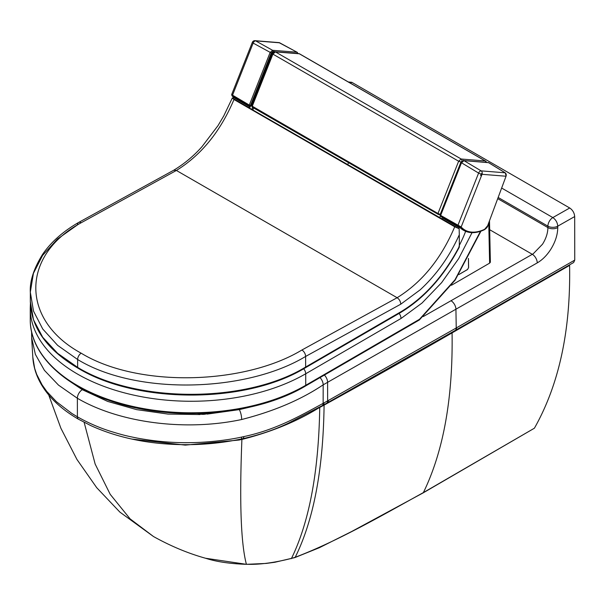 <?xml version="1.0" encoding="UTF-8"?>
<svg xmlns="http://www.w3.org/2000/svg" width="605" height="605" viewBox="0 0 605 605"><rect width="100%" height="100%" fill="white"/><g stroke="black" fill="none" stroke-linecap="round" stroke-linejoin="round"><path stroke-width="0.91" d="M205.602 558.256L246.401 564.321L266.245 563.429L274.821 562.272L294.907 557.576L319.387 547.699L351.641 531.53L423.031 492.954L534.404 428.204C559.035 384.682 570.765 330.413 569.6 265.383L569.615 264.824M294.907 557.576L295.21 557.281C337.817 541.059 381.626 515.687 423.379 492.591L534.404 428.204M497.862 198.72L547.903 227.586C547.835 233.038 546.043 238.582 542.511 244.216L533.202 253.798L423.243 316.574M320.015 377.596A7.003 3.978 60.6 0 1 323.176 384.84C300.836 399.807 273.657 411.362 241.645 419.515C185.864 431.471 119.639 423.024 77.364 398.264L58.534 385.143L44.399 370.32L35.355 354.318L31.649 337.658L31.596 331.721M32.799 357.109L34.651 368.301L36.671 374.306L42.085 384.863L46.804 391.48L56.469 401.743L71.753 413.389L77.395 416.822C88.186 422.918 99.205 427.735 110.45 431.274C122.913 435.093 125.908 435.781 136.919 438.035C155.296 441.431 173.181 442.973 190.552 442.648C204.966 442.55 225.831 440.576 241.735 437.052L243.989 436.568C275.88 429.777 299.762 416.089 323.146 403.346L323.176 384.84L327.6 382.315A7.003 3.978 60.6 0 0 324.393 375.055M243.989 436.568L243.255 438.58C259.946 434.798 275.177 429.573 288.956 422.887L322.072 405.721A5.248 2.912 61.4 0 0 323.146 403.346A2750.33 1310.944 -7.7 0 0 324.265 402.733L327.63 400.881A1835.169 721.084 -12.3 0 0 328.651 400.313L456.836 327.63L455.754 330.111L573.661 262.51L574.75 260.105L574.682 216.56C574.379 212.922 572.723 210.064 569.721 207.991L351.808 82.303L348.314 81.955M498.301 197.548L547.903 226.157L547.903 227.586A7.003 4.046 -0.2 0 0 557.757 227.593C557.666 234.778 555.299 242.098 550.648 249.54C546.791 255.476 542.322 259.931 537.248 262.888L327.6 382.315L327.63 400.881A5.248 2.919 61.3 0 1 326.556 403.27A5.248 2.919 61.3 0 1 326.556 403.278L455.754 330.118M501.795 188.132L552.841 217.573A7.003 4.038 120 0 0 547.903 226.157A7.003 4.046 -0.2 0 0 557.75 226.164L574.682 216.56M569.721 207.991L552.841 217.573C555.813 219.668 557.447 222.527 557.75 226.164L557.757 227.593M131.996 439.086L185.296 445.114L238.99 440.039A158.888 91.831 0.1 0 0 241.145 439.593A160.045 93.48 0.3 0 0 241.902 439.434C270.896 432.099 296.329 421.708 318.215 408.262A3565.401 2734.729 25 0 0 319.334 407.664L322.699 405.857A2137.715 1384.641 6.5 0 0 323.713 405.312L324.091 405.108C367.197 381.324 409.577 357.411 451.239 333.37L569.6 265.383M241.962 438.859L241.902 439.434L241.962 438.859M318.253 407.793L318.215 408.262M241.902 439.434C239.391 501.742 240.888 543.343 246.386 564.253C258.902 564.805 273.936 562.854 291.497 558.392A95.9 54.616 -0.8 0 0 295.21 557.281C313.617 520.149 323.244 469.427 324.091 405.108L324.121 404.601M48.703 394.936L60.901 428.264L76.948 459.46L96.709 487.683L119.873 512.095L153.488 536.529C170.807 546.164 188.193 553.416 205.639 558.271L205.639 558.271C216.401 561.75 229.991 563.769 246.401 564.321M486.405 162.435A1.747 1.747 0 0 0 485.535 161.074A1.747 1.013 120 0 0 485.278 160.99L461.169 159.009L458.651 161.225L272.893 54.125L252.202 106.382A0.877 0.507 120 0 0 252.293 107.198L251.635 105.86L437.967 213.489A0.877 0.507 120 0 0 438.171 214.336L439.313 214.767A0.877 0.696 97.8 0 0 439.525 214.835L440.425 214.964M251.635 105.86L272.326 53.595L272.893 54.125L275.404 51.901L461.169 159.002A1.747 1.376 -85.3 0 1 461.796 161.316L460.957 162.057L458.651 161.225L437.967 213.489L440.258 214.329A0.877 0.696 97.8 0 1 439.525 214.835L252.293 107.198A0.877 0.507 120 0 0 252.406 107.236L437.967 214.223M485.535 161.074L299.573 53.853A1.747 1.013 -60 0 0 299.309 53.777L275.404 51.901A1.747 1.384 -85.5 0 0 274.927 51.75L298.832 53.626A1.747 1.384 94.5 0 1 299.309 53.777L485.278 160.99A1.747 1.376 94.7 0 1 486.034 162.405M459.331 226.966L459.104 227.54A0.877 0.507 -60 0 1 459.014 227.73L459.142 228.539L458.598 228.478L454.718 226.784C441.227 258.668 422.033 282.308 397.13 297.721L176.395 170.459C201.314 155.039 220.507 131.391 233.984 99.522L232.297 97.95L231.98 98.721M459.044 246.038C459.21 247.445 459.301 247.566 459.324 246.409L459.301 234.748C449.568 256.407 436.507 274.791 420.104 289.886L400.76 304.194C400.586 301.434 399.376 299.278 397.13 297.721L301.91 350.008C244.73 384.667 138.401 388.16 81.153 353.176C20.593 320.257 20.804 255.461 81.183 222.753L176.395 170.459L173.741 170.217C184.366 163.781 193.774 155.954 201.957 146.728L217.997 125.636L223.79 115.873L232.07 98.494M459.324 246.409C443.858 275.812 424.37 297.607 400.858 311.787L305.638 367.046C246.159 403.376 136.768 403.331 77.637 367.379A1.747 1.013 120 0 0 77.992 368.18A1.747 1.013 120 0 0 78.877 368.09M81.183 222.753A5.248 3.04 -119.9 0 0 78.552 222.496A5.248 3.04 -119.9 0 0 77.463 224.901L57.483 239.028L42.6 255.401L33.426 273.331L30.318 292.17L33.502 311.083L42.743 329.014L57.641 345.364L77.629 359.506L77.637 367.379L57.611 353.32L42.698 337.25L33.464 319.72L30.333 301.532C31.135 327.645 47.024 349.864 78 368.18C137.358 404.155 245.993 404.004 305.283 367.84A1.747 1.006 59.9 0 0 305.638 367.046A1.747 1.006 59.9 0 1 305.283 367.84A1.747 1.006 59.9 0 1 304.398 367.757A1.747 1.006 59.9 0 0 305.283 367.84L400.502 312.588A1.747 1.006 -120.1 0 0 400.858 311.787M30.333 301.532L30.326 292.17M81.153 353.176A5.248 3.033 120 0 0 77.629 359.506C136.806 395.662 246.613 392.221 305.616 356.443L400.76 304.194M459.301 234.748L459.142 228.539M78.552 222.496L78.552 222.496C63.026 231.443 51.017 242.083 42.539 254.433C33.714 268.688 29.645 281.348 30.326 292.419M232.297 97.95L233.046 98.033L233.742 96.755M250.394 106.465L249.086 107.796L441.62 218.662A0.877 0.507 120 0 0 442.414 217.921L442.573 217.52M454.718 226.784L233.984 99.522M459.316 245.433A109.997 63.465 120 0 0 463.778 235.988L465.653 231.329M267.13 66.724L265.504 68.955M480.703 230.876L454.99 279.782L419.499 319.289L305.737 385.287L305.714 373.769L401.16 318.396L400.329 315.265L399.088 313.405M205.813 413.147A8.084 4.674 179.9 0 1 201.162 413.351M252.172 102.547L271.887 52.824L273.415 52.317M233.583 97.155A46.025 26.552 -60 0 1 233.061 96.626L249.759 106.374L250.825 105.951L271.532 53.739M233.379 96.528L249.759 106.374A46.456 26.658 -60.1 0 1 249.298 105.807L232.169 95.953A46.01 26.544 120 0 0 233.522 97.292L232.04 95.847A0.877 0.703 137.9 0 1 232.033 95.847M233.061 96.626L233.477 96.596M249.888 106.435L250.825 105.951A45.594 26.159 -60.1 0 1 250.462 105.489L249.298 105.066A0.877 0.514 -59 0 0 249.298 105.807A0.877 0.696 -37.6 0 0 250.462 105.489L271.259 52.945L272.931 51.463L273.982 51.546M232.169 95.953A0.877 0.703 137.9 0 1 232.04 95.847L231.662 94.569L252.345 42.327A2.624 0.529 21.6 0 0 253.155 43.099A2.624 1.558 -60.9 0 1 255.673 40.883L272.605 50.306L270.102 52.529L249.298 105.066L232.07 94.902M255 40.679L278.996 42.607A2.624 2.08 93.2 0 1 278.996 42.607A2.624 2.08 93.2 0 1 279.676 42.811L255.673 40.883A2.624 2.065 -85.4 0 0 255 40.679L255 40.679A2.624 2.624 0 0 0 252.345 42.327M272.931 51.463A0.877 0.688 94.5 0 0 272.605 50.306L297.002 52.212A0.877 0.688 94.5 0 1 297.335 53.369A0.877 0.688 94.5 0 1 297.327 53.376L297.297 53.467M279.896 42.932A0.877 0.499 118.5 0 0 279.676 42.811L297.002 52.212A0.877 0.499 -61.5 0 1 297.305 52.544M297.395 53.134L296.775 53.331M480.642 175.579L481.209 174.142A2.375 1.898 -84.4 0 0 481.361 173.597A2.556 0.537 22.4 0 0 481.588 173.658A1.066 0.597 120.8 0 0 481.262 174.157L480.642 175.579M481.209 174.142A2.624 0.529 -158.4 0 1 478.608 173.083A2.624 1.467 -59.2 0 1 481.126 170.867A2.624 2.065 94.6 0 1 482.026 174.308A2.624 0.529 -158.4 0 1 481.262 174.157M440.833 216.356L441.121 216.703A46.456 26.953 -60 0 1 440.659 216.129A0.877 0.492 -61 0 1 440.569 215.811A0.877 0.492 -61 0 1 440.652 215.395L461.169 226.996L482.026 174.308L506.037 176.236A2.624 2.042 -86 0 0 505.13 172.796L488.598 162.677A0.877 0.514 -58.5 0 1 488.848 162.828M459.694 227.291A46.025 26.552 120 0 0 463.536 230.271L458.189 226.141L440.485 215.985A0.877 0.696 142.2 0 0 440.659 216.129L458.053 225.756A0.877 0.492 -61.1 0 1 458.045 225.015L478.608 173.083L461.161 162.579L440.652 215.395L461.456 162.851L463.974 160.635L488.598 162.677A0.877 0.688 -85.3 0 0 488.099 162.632M458.053 225.756L460.05 227.344A0.877 0.703 -42.1 0 0 461.169 226.996A45.133 26.038 120 0 0 484.666 229.28L487.653 225.71L506.037 176.236L487.653 225.71M458.189 226.141L459.581 227.177M440.357 215.123A0.877 0.877 0 0 0 440.485 215.985A0.877 0.696 142.2 0 1 440.448 215.259M468.557 267.667L467.491 269.565L458.938 274.481L467.552 269.467M488.757 223.215L489.627 263.13L490.375 262.222L489.505 221.218M278.988 42.607L297.123 52.249A0.877 0.877 0 0 1 297.531 53.323L297.327 53.512M274.912 51.75A1.747 1.384 -85.5 0 1 274.927 51.75L297.199 53.437M485.565 162.034A2.624 2.072 94.6 0 1 486.019 162.405M489.627 263.13L451.474 285.265M463.498 160.552A2.624 2.072 -85.4 0 0 463.09 160.234M274.405 51.448L273.596 52.068M252.845 109.966L253.608 107.955M440.372 215.796L439.699 217.558M423.031 492.954L423.379 492.591C443.465 451.353 453.032 398.12 452.079 332.886A5.248 3.025 -119.9 0 1 452.117 332.205M249.986 407.105L239.277 409.623L207.099 414.115M200.096 414.538L167.956 414.07L136.669 409.645L107.682 401.425L82.303 389.688L68.108 380.205M489.725 229.741L532.332 254.319A7.003 4.001 60.3 0 1 537.248 262.888M82.303 389.688A7.003 4.038 120 0 0 77.364 398.264L77.395 416.822A5.248 3.033 120 0 0 78.484 419.22L90.584 425.489C111.002 434.821 133.781 440.765 158.933 443.321C186.885 446.059 214.246 444.637 241.024 439.056L243.255 438.58M239.277 409.623A7.003 1.921 78.2 0 1 241.645 419.515M451.012 300.723A7.003 4.008 60.3 0 1 455.936 309.208L456.223 327.986A5.248 3.017 60.1 0 1 455.134 330.466M456.836 327.63L574.75 260.105M241.735 437.052A5.248 1.46 78.1 0 1 241.024 439.056M324.265 402.733L323.191 405.108L326.556 403.27M328.651 400.313L327.57 402.718M351.808 82.303L350.378 83.15M241.206 439.018L241.145 439.593M319.372 407.188L319.334 407.664M319.78 406.968L319.743 407.445C318.699 471.605 309.284 521.918 291.497 558.392L291.217 558.672M322.737 405.358L322.699 405.857M323.751 404.805L323.713 405.312M451.277 332.69A5.248 3.025 -119.9 0 0 451.239 333.37M451.89 332.334L451.852 333.015M153.488 536.522L130.09 518.856L110.216 494.345L95.151 464.05L84.133 422.313M460.957 162.057L440.258 214.329M298.832 53.626A1.747 1.747 0 0 1 299.573 53.853A1.747 1.013 -60 0 1 299.77 54.042M400.472 312.603A1.747 1.006 -120.1 0 0 400.51 312.588C424.113 298.356 443.699 276.568 459.271 247.211M305.638 367.046L305.616 356.443A5.248 3.04 -119.9 0 0 301.91 350.008M250.152 107.077L233.462 97.45M249.321 107.819L232.29 98.002M458.598 228.478L409.978 200.444M459.104 227.54L442.414 217.921M272.575 53.089L272.167 52.854M480.96 231.14L455.066 280.236L419.394 319.916A1.747 1.747 0 0 1 419.136 320.09A1.747 1.006 59.9 0 0 419.499 319.289A1.747 0.764 49.9 0 1 419.394 319.916A1.747 0.764 49.9 0 1 419.28 319.977M30.265 319.735A161.316 93.306 179.9 0 0 129.977 405.781A161.316 93.306 179.9 0 0 305.737 385.287A1.747 1.006 59.9 0 1 305.374 386.088L305.374 386.088C256.898 415.083 175.321 421.988 114.776 402.295C63.767 386.655 29.834 353.963 30.265 319.735L30.25 308.217A161.316 93.306 -0.1 0 0 129.954 394.256A161.316 93.306 -0.1 0 0 305.714 373.769A5.248 3.025 59.9 0 0 303.665 368.763M401.16 318.396L422.025 303.037L441.612 282.664L458.673 258.607L472.301 232.131M208.596 412.988A8.024 4.643 179.9 0 1 198.115 413.442M252.232 102.623L250.863 105.852M233.56 96.172L233.462 96.581M232.6 95.772A0.877 0.514 -59 0 1 232.592 95.038L253.155 43.099L271.259 52.945M506.113 176.01L505.273 172.841A0.877 0.514 121.5 0 0 505.13 172.796L481.126 170.867L463.974 160.635A0.877 0.688 -85.3 0 0 463.733 160.552L463.733 160.552A0.877 0.688 -85.3 0 0 463.725 160.552L461.161 162.579M487.736 225.491L487.849 225.657C487.683 226.852 486.541 228.206 484.423 229.711A0.877 0.544 -115.5 0 0 484.666 229.28M505.402 172.992A0.877 0.514 121.5 0 0 505.273 172.841L488.742 162.722A0.877 0.877 0 0 0 488.356 162.594L463.733 160.552M460.05 227.344A46.01 26.544 120 0 0 464.171 230.618L463.536 230.271M458.28 226.194L441.219 216.756M468.557 267.652L468.414 258.524L468.557 267.652M347.724 164.598L348.525 162.677M78.484 419.22C65.143 411.513 54.556 402.59 46.721 392.471C38.206 381.354 33.57 369.579 32.806 357.147L31.649 337.658M322.072 405.721L323.191 405.108M274.927 51.75L272.326 53.595M78.559 222.496L173.809 170.179M419.136 320.09L305.374 386.088M30.394 304.012L30.25 308.217M209.179 412.95L197.359 413.457M272.379 52.847L273.067 52.574M464.171 230.618C469.956 233.621 476.702 233.318 484.423 229.711M458.877 274.564L467.491 269.565L468.61 267.576L468.452 258.441M252.656 107.41L251.892 109.414"/></g></svg>
